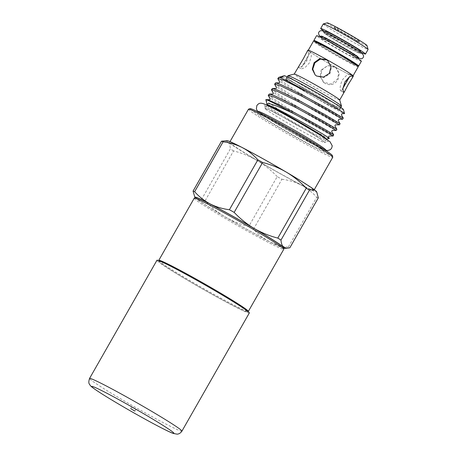 <?xml version="1.0" encoding="UTF-8"?>
<svg xmlns="http://www.w3.org/2000/svg" width="457" height="457" viewBox="0 0 457 457"><rect width="100%" height="100%" fill="white"/><g stroke="black" fill="none" stroke-linecap="round" stroke-linejoin="round"><path stroke-width="0.34" stroke-dasharray="2.29 1.71" d="M249.333 312.948A53.172 2.354 29.7 0 1 247.505 312.599A53.172 2.354 29.7 0 1 196.053 285.248A53.172 2.354 29.7 0 1 156.962 260.256M135.792 409.432L131.65 407.038L135.792 409.432M246.409 310.72A50.733 2.245 -150.3 0 0 198.475 281.375A50.733 2.245 -150.3 0 0 159.07 261.575A50.733 2.245 -150.3 0 0 159.881 262.484A50.733 2.245 -150.3 0 0 205.867 290.732A50.733 2.245 -150.3 0 0 247.123 311.8A50.733 2.245 -150.3 0 0 246.409 310.72M158.768 260.473A51.55 2.285 -150.3 0 0 159.59 261.393A51.55 2.285 -150.3 0 0 206.313 290.092A51.55 2.285 -150.3 0 0 248.225 311.503M283.334 247.5A50.327 2.228 29.7 0 1 244.238 227.86A50.327 2.228 29.7 0 1 196.693 198.749A50.327 2.228 29.7 0 1 195.984 197.675M194.231 198.195A51.55 2.285 -150.3 0 0 195.048 199.229A51.55 2.285 -150.3 0 0 242.758 228.489A51.55 2.285 -150.3 0 0 283.78 249.271M349.514 36.343A14.533 0.646 -150.3 0 0 359.688 41.456A14.533 0.646 -150.3 0 0 344.669 32.133A14.533 0.646 -150.3 0 0 334.467 27.072A14.533 0.646 -150.3 0 0 349.514 36.343M348.742 37.188A13.367 0.594 -150.3 0 0 358.099 41.89A13.367 0.594 -150.3 0 0 344.287 33.315A13.367 0.594 -150.3 0 0 334.901 28.654A13.367 0.594 -150.3 0 0 348.742 37.188M367.011 45.551A22.93 1.017 29.7 0 1 350.913 37.565A22.93 1.017 29.7 0 1 327.212 22.85M323.293 23.935A25.775 1.143 -150.3 0 0 349.982 40.439A25.775 1.143 -150.3 0 0 368.074 49.476M338.711 40.147A20.091 0.891 -150.3 0 0 324.607 33.104A20.091 0.891 -150.3 0 0 345.412 45.968A20.091 0.891 -150.3 0 0 359.51 53.012A20.091 0.891 -150.3 0 0 338.711 40.147M360.522 51.241A20.091 0.891 29.7 0 1 346.423 44.198A20.091 0.891 29.7 0 1 325.618 31.327M360.167 51.858A25.775 1.143 29.7 0 1 347.371 45.02A25.775 1.143 29.7 0 1 325.264 31.95M359.95 53.029A20.976 0.931 -150.3 0 0 340.094 40.873A20.976 0.931 -150.3 0 0 323.842 32.715A20.976 0.931 -150.3 0 0 324.173 33.087A20.976 0.931 -150.3 0 0 343.15 44.746A20.976 0.931 -150.3 0 0 360.236 53.475A20.976 0.931 -150.3 0 0 359.95 53.029M322.345 36.76A20.999 0.931 29.7 0 1 322.145 36.594A20.999 0.931 29.7 0 1 321.859 36.143A20.999 0.931 29.7 0 1 338.974 44.889A20.999 0.931 29.7 0 1 357.962 56.559A20.999 0.931 29.7 0 1 358.294 56.925A20.999 0.931 29.7 0 1 357.517 56.822M335.621 45.557A20.091 0.891 -150.3 0 0 321.522 38.514A20.091 0.891 -150.3 0 0 342.322 51.378A20.091 0.891 -150.3 0 0 356.426 58.422A20.091 0.891 -150.3 0 0 335.621 45.557M343.407 49.487A20.091 0.891 29.7 0 1 322.602 36.623A20.091 0.891 29.7 0 1 336.706 43.666A20.091 0.891 29.7 0 1 357.505 56.531A20.091 0.891 29.7 0 1 343.407 49.487M316.118 41.781A23.164 1.028 -150.3 0 0 316.49 42.25A23.164 1.028 -150.3 0 0 337.929 55.394A23.164 1.028 -150.3 0 0 356.363 64.734M316.084 42.952A23.164 1.028 29.7 0 1 315.718 42.49A23.164 1.028 29.7 0 1 334.153 51.83A23.164 1.028 29.7 0 1 355.592 64.974A23.164 1.028 29.7 0 1 355.963 65.442A23.164 1.028 29.7 0 1 337.529 56.102A23.164 1.028 29.7 0 1 316.084 42.952M361.361 61.238A25.775 1.143 29.7 0 1 340.853 50.847A25.775 1.143 29.7 0 1 316.998 36.217A25.775 1.143 29.7 0 1 316.587 35.697M350.268 74.308C348.457 73.646 345.772 75.616 342.207 80.226C340.031 85.682 339.574 89.229 340.825 90.863L341.899 90.092L345.389 82.991L349.931 76.011L350.188 74.251L352.758 75.685M306.201 60.158L309.686 53.058L310.691 52.235L311.371 56.005L309.383 62.923L304.819 67.785L301.403 68.898L301.66 67.139L306.201 60.158M299.261 65.26L298.827 67.465L302.151 66.282L306.596 61.369L308.704 54.503L308.115 50.801L306.853 51.949M334.884 67.093C329.56 64.734 325.173 65.899 321.728 70.572L320.7 76.953L323.893 82.557L325.441 83.642C330.571 85.83 334.758 84.494 337.991 79.644L339.265 73.474L336.403 68.156L334.884 67.093M321.18 70.098L328.017 65.54L335.901 67.722L338.74 73.023L337.449 79.17L331.022 84.094L323.39 82.117L320.174 76.49L321.18 70.098M315.187 74.994L317.209 76.496L324.047 77.524L329.885 73.863L331.496 67.133L327.698 60.592M307.51 90.16A30.808 1.365 -150.3 0 0 285.888 79.358A30.808 1.365 -150.3 0 0 317.786 99.083A30.808 1.365 -150.3 0 0 339.408 109.886A30.808 1.365 -150.3 0 0 307.51 90.16M341.505 106.213A30.808 1.365 29.7 0 1 319.883 95.41A30.808 1.365 29.7 0 1 287.984 75.685M339.7 99.986A26.18 1.16 29.7 0 1 339.694 100.043A26.18 1.16 29.7 0 1 321.322 90.863A26.18 1.16 29.7 0 1 294.217 74.103A26.18 1.16 29.7 0 1 294.268 74.068M353.358 76.09A26.18 1.16 29.7 0 1 334.981 66.916A26.18 1.16 29.7 0 1 307.875 50.15M334.912 66.853A25.775 1.143 29.7 0 1 308.229 50.35A25.775 1.143 29.7 0 1 326.315 59.387A25.775 1.143 29.7 0 1 353.004 75.891A25.775 1.143 29.7 0 1 334.912 66.853M358.225 66.733A25.775 1.143 29.7 0 1 340.139 57.696A25.775 1.143 29.7 0 1 313.451 41.193M332.319 155.477A47.282 2.096 29.7 0 1 295.593 137.026A47.282 2.096 29.7 0 1 250.916 109.68A47.282 2.096 29.7 0 1 250.253 108.669M248.505 109.183A48.505 2.148 -150.3 0 0 249.276 110.154A48.505 2.148 -150.3 0 0 294.171 137.688A48.505 2.148 -150.3 0 0 332.77 157.242M313.114 189.375A48.505 2.148 -150.3 0 0 268.219 161.847A48.505 2.148 -150.3 0 0 229.62 142.287A48.505 2.148 -150.3 0 0 230.391 143.264A48.505 2.148 -150.3 0 0 275.285 170.792A48.505 2.148 -150.3 0 0 313.885 190.352A48.505 2.148 -150.3 0 0 313.114 189.375M288.258 247.174C281.386 246.312 274.977 244.381 269.03 241.393C263.158 238.257 257.971 234.184 253.481 229.168L281.946 179.258A57.982 2.571 29.7 0 1 279.581 177.944A57.982 2.571 29.7 0 1 277.199 176.613L248.728 226.518C240.411 224.393 232.522 221.182 225.073 216.892C217.692 212.448 211.031 207.09 205.096 200.817L233.561 150.907C241.884 153.038 249.768 156.243 257.217 160.538A51.55 2.285 -150.3 0 0 280.347 173.791A51.55 2.285 -150.3 0 0 301.174 185.039C307.053 188.175 312.234 192.254 316.73 197.27L288.258 247.174A57.982 2.571 -150.3 0 0 289.829 247.803M227.198 140.705A51.55 2.285 -150.3 0 0 227.797 141.819A51.55 2.285 -150.3 0 0 257.217 160.538C264.603 164.983 271.258 170.341 277.199 176.613M258.376 111.565A38.748 1.714 -150.3 0 0 258.993 112.342A38.748 1.714 -150.3 0 0 294.856 134.335A38.748 1.714 -150.3 0 0 325.692 149.959M258.199 113.736A38.748 1.714 29.7 0 1 257.582 112.959A38.748 1.714 29.7 0 1 288.418 128.583A38.748 1.714 29.7 0 1 324.281 150.576A38.748 1.714 29.7 0 1 324.898 151.353A38.748 1.714 29.7 0 1 294.062 135.729A38.748 1.714 29.7 0 1 258.199 113.736M265.711 109.177A34.372 1.52 29.7 0 1 265.157 108.509A34.372 1.52 29.7 0 1 292.274 122.208A34.372 1.52 29.7 0 1 324.339 141.859A34.372 1.52 29.7 0 1 324.87 142.567A34.372 1.52 29.7 0 1 297.284 128.548A34.372 1.52 29.7 0 1 265.711 109.177M286.208 79.884A31.007 1.371 -150.3 0 0 314.907 97.484A31.007 1.371 -150.3 0 0 339.585 109.988A31.007 1.371 -150.3 0 0 339.094 109.36A31.007 1.371 -150.3 0 0 310.389 91.76A31.007 1.371 -150.3 0 0 285.711 79.261A31.007 1.371 -150.3 0 0 286.208 79.884M287.299 77.97A31.007 1.371 -150.3 0 0 315.998 95.57A31.007 1.371 -150.3 0 0 340.676 108.069A31.007 1.371 -150.3 0 0 340.185 107.446A31.007 1.371 -150.3 0 0 311.48 89.846A31.007 1.371 -150.3 0 0 286.807 77.342A31.007 1.371 -150.3 0 0 287.299 77.97M343.43 109.566A34.178 1.514 29.7 0 1 316.884 96.227A34.178 1.514 29.7 0 1 284.597 76.462A34.178 1.514 29.7 0 1 284.117 75.736M282.854 76.45L283.191 76.873C285.522 79.575 303.202 90.743 319.449 100.152C335.866 109.714 347.514 115.69 343.99 113.102M267.288 105.39A34.075 1.508 -150.3 0 0 267.265 105.413A34.075 1.508 -150.3 0 0 267.265 105.487A34.075 1.508 -150.3 0 0 267.808 106.098A34.075 1.508 -150.3 0 0 298.695 125.069A34.075 1.508 -150.3 0 0 326.401 139.219A34.075 1.508 -150.3 0 0 326.464 139.174A34.075 1.508 -150.3 0 0 326.469 139.145M265.843 99.683L266.385 100.757C272.309 107.281 339.151 145.343 328.526 137.734M324.082 141.716A34.075 1.508 -150.3 0 0 292.543 122.373A34.075 1.508 -150.3 0 0 265.431 108.635A34.075 1.508 -150.3 0 0 265.968 109.32A34.075 1.508 -150.3 0 0 297.507 128.663A34.075 1.508 -150.3 0 0 324.624 142.401A34.075 1.508 -150.3 0 0 324.082 141.716M342.55 117.54C346.674 120.288 334.353 113.753 317.118 103.505C300.06 93.417 281.621 81.563 278.936 78.393L278.433 77.433M277.879 78.992L278.29 79.518C280.975 82.688 299.415 94.542 316.473 104.636C333.713 114.878 346.029 121.413 341.905 118.666M339.357 123.133C343.487 125.881 331.165 119.346 313.93 109.097C296.867 99.009 278.427 87.156 275.742 83.985L275.245 83.025M274.686 84.579L275.103 85.111C277.787 88.281 296.227 100.134 313.285 110.223C330.52 120.471 342.841 127.006 338.717 124.258M336.169 128.72C340.294 131.473 327.972 124.938 310.737 114.69C293.68 104.596 275.24 92.742 272.555 89.578L272.058 88.618M271.498 90.172L271.915 90.703C274.6 93.874 293.04 105.727 310.097 115.815C327.332 126.063 339.654 132.599 335.529 129.851M332.982 134.312C337.106 137.066 324.784 130.531 307.55 120.282C290.492 110.188 272.052 98.335 269.367 95.17L268.87 94.211M268.31 95.764L268.722 96.296C271.407 99.46 289.847 111.314 306.904 121.408C324.144 131.656 336.461 138.191 332.336 135.438M318.301 197.892A57.982 2.571 29.7 0 1 316.73 197.27M281.946 179.258C288.818 180.127 295.228 182.052 301.174 185.039A51.55 2.285 -150.3 0 0 316.484 191.632M233.561 150.907A57.982 2.571 29.7 0 1 230.385 148.885L201.92 198.795A57.982 2.571 -150.3 0 0 205.096 200.817M224.513 140.716L227.797 141.819C229.254 143.178 230.117 145.537 230.385 148.885M248.728 226.518A57.982 2.571 -150.3 0 0 253.481 229.168M201.92 198.795C199.269 199.612 197.184 199.406 195.653 198.172L194.573 196.847M195.31 197.864A51.55 2.285 -150.3 0 0 195.653 198.172A51.55 2.285 -150.3 0 0 225.073 216.892A51.55 2.285 -150.3 0 0 269.03 241.393A51.55 2.285 -150.3 0 0 283.517 248.174M356.968 65.551A25.775 1.143 29.7 0 1 335.678 54.252A25.775 1.143 29.7 0 1 315.113 41.673M357.374 56.765A20.999 0.931 29.7 0 1 339.591 47.385A20.999 0.931 29.7 0 1 322.471 36.857M181.915 431.145A53.172 2.354 29.7 0 1 180.087 430.797A53.172 2.354 29.7 0 1 128.634 403.445A53.172 2.354 29.7 0 1 89.543 378.453M130.713 408.672L131.65 407.038M159.07 261.575L158.808 260.616M358.099 41.89L359.688 41.456M324.607 33.104L325.213 32.047M323.842 32.715L323.39 31.887C325.87 33.818 332.153 37.685 342.242 43.489L361.241 53.458L360.236 53.475M321.522 38.514L321.877 37.897M315.964 42.05L315.718 42.49M349.931 76.011L349.451 76.856M342.916 88.31L341.899 90.092M308.115 50.801L310.691 52.235M336.403 68.156L335.901 67.722M285.888 79.358L287.304 76.873M230.002 141.619L229.62 142.287M258.176 111.914L257.582 112.959M265.157 108.509C265.077 106.51 264.763 105.367 264.209 105.07L264.295 105.15C265.049 106.155 280.072 115.678 296.176 124.772L321.46 138.494L328.315 141.636C328.137 141.247 326.989 141.561 324.87 142.567M325.573 150.176L315.97 145.772L291.206 132.267L275.074 122.819L264.203 116.044L258.256 111.776M340.676 108.069L339.585 109.988M267.265 105.413L265.431 108.635M326.464 139.174L324.624 142.401M286.807 77.342L285.711 79.261M325.493 150.313L324.898 151.353M314.267 189.678L313.885 190.352M339.408 109.886L340.825 107.401M323.893 82.557L323.39 82.117M340.899 90.914L343.47 92.348M298.827 67.465L301.403 68.898M356.209 65.008L355.963 65.442M309.686 53.058L301.66 67.139M356.426 58.422L356.78 57.805M322.014 37.657L339.22 48.071L356.917 57.565M358.785 57.771L358.294 56.925M359.51 53.012L360.116 51.955M334.901 28.654L334.467 27.072M247.123 311.8L248.082 311.537M134.946 411.083L135.878 409.449"/><path stroke-width="0.69" d="M158.785 260.61A53.172 2.354 29.7 0 1 210.237 287.961A53.172 2.354 29.7 0 1 249.333 312.948L181.915 431.145A53.172 2.354 29.7 0 0 142.818 406.159A53.172 2.354 29.7 0 0 91.366 378.807A53.172 2.354 29.7 0 0 89.543 378.453L156.962 260.256A53.172 2.354 29.7 0 1 158.785 260.61M134.861 411.066L130.713 408.672L134.861 411.066M248.082 311.537L248.225 311.503A51.55 2.285 -150.3 0 0 248.322 311.44A51.55 2.285 -150.3 0 0 247.505 310.4A51.55 2.285 -150.3 0 0 199.795 281.141A51.55 2.285 -150.3 0 0 158.773 260.359A51.55 2.285 -150.3 0 0 158.768 260.473L158.808 260.616M194.322 198.132L195.984 197.675A50.327 2.228 29.7 0 1 236.909 218.577A50.327 2.228 29.7 0 1 282.529 246.597A50.327 2.228 29.7 0 1 283.334 247.5L283.786 249.156A51.55 2.285 -150.3 0 0 282.963 248.237A51.55 2.285 -150.3 0 0 236.24 219.537A51.55 2.285 -150.3 0 0 194.322 198.132A51.55 2.285 -150.3 0 0 194.231 198.195L158.773 260.359M323.345 23.907L327.212 22.85A22.93 1.017 29.7 0 1 343.264 30.916A22.93 1.017 29.7 0 1 367.011 45.551L368.074 49.419A25.775 1.143 -150.3 0 0 341.385 32.973A25.775 1.143 -150.3 0 0 323.345 23.907A25.775 1.143 -150.3 0 0 323.293 23.935L320.683 28.517A25.775 1.143 29.7 0 1 338.774 37.548A25.775 1.143 29.7 0 1 365.457 54.052A25.775 1.143 29.7 0 1 360.167 51.858M325.213 32.047L325.618 31.327A20.091 0.891 29.7 0 1 339.722 38.371A20.091 0.891 29.7 0 1 360.522 51.241L360.116 51.955M325.264 31.95A25.775 1.143 29.7 0 1 320.683 28.517M356.209 65.008L356.363 64.734A23.164 1.028 -150.3 0 0 355.997 64.271A23.164 1.028 -150.3 0 0 334.553 51.121A23.164 1.028 -150.3 0 0 316.118 41.781L315.964 42.05M315.113 41.673A25.775 1.143 29.7 0 1 314.262 41.01A25.775 1.143 29.7 0 1 313.856 40.49L316.587 35.697A25.775 1.143 29.7 0 1 337.095 46.094A25.775 1.143 29.7 0 1 360.95 60.718A25.775 1.143 29.7 0 1 361.361 61.238L358.631 66.031A25.775 1.143 29.7 0 1 356.968 65.551M313.856 40.49A25.775 1.143 29.7 0 1 334.364 50.881A25.775 1.143 29.7 0 1 358.219 65.511A25.775 1.143 29.7 0 1 358.631 66.031M352.33 77.89L348.177 84.545L344.738 91.2L343.47 92.348L342.887 88.641L344.995 81.78L349.445 76.862L352.758 75.685L352.33 77.89L353.358 76.09A26.18 1.16 29.7 0 0 326.252 59.33A26.18 1.16 29.7 0 0 307.875 50.15L303.414 58.605L294.228 74.08M327.96 60.832L326.652 59.941L320.294 59.124L314.884 62.849L312.777 69.138L315.153 74.919M326.149 59.507L327.698 60.592L330.971 66.682L329.343 73.383L323.516 77.073L316.707 76.056L315.187 74.994L312.274 69.218L314.108 62.695L319.603 58.719L326.149 59.507M287.304 76.873L287.984 75.685A30.808 1.365 29.7 0 1 288.047 75.645A30.808 1.365 29.7 0 1 309.606 86.482A30.808 1.365 29.7 0 1 341.505 106.138A30.808 1.365 29.7 0 1 341.505 106.213L340.825 107.401M288.047 75.645L294.268 74.068A26.18 1.16 29.7 0 1 312.588 83.277A26.18 1.16 29.7 0 1 339.7 99.986L341.505 106.138M308.332 50.173L313.451 41.193A25.775 1.143 29.7 0 1 331.542 50.23A25.775 1.143 29.7 0 1 358.225 66.733L353.107 75.713M257.879 159.83A57.982 2.571 29.7 0 1 262.632 162.475L234.161 212.385C240.114 218.663 246.774 224.021 254.143 228.46A51.55 2.285 -150.3 0 0 231.013 215.207A51.55 2.285 -150.3 0 0 210.186 203.953C216.144 206.947 222.553 208.872 229.414 209.734L257.879 159.83C253.378 154.803 248.197 150.73 242.33 147.6A51.55 2.285 -150.3 0 0 227.198 140.705L221.531 141.196A57.982 2.571 29.7 0 1 223.102 141.819L194.636 191.729A57.982 2.571 -150.3 0 0 193.065 191.1L221.531 141.196M234.161 212.385A57.982 2.571 -150.3 0 0 231.779 211.048A57.982 2.571 -150.3 0 0 229.414 209.734M248.597 109.12L250.253 108.669A47.282 2.096 29.7 0 1 288.704 128.308A47.282 2.096 29.7 0 1 331.565 154.632A47.282 2.096 29.7 0 1 332.319 155.477L332.776 157.139A48.505 2.148 -150.3 0 0 331.999 156.271A48.505 2.148 -150.3 0 0 288.036 129.262A48.505 2.148 -150.3 0 0 248.597 109.12A48.505 2.148 -150.3 0 0 248.505 109.183L230.002 141.619M325.493 150.313L325.692 149.959A38.748 1.714 -150.3 0 0 325.076 149.182A38.748 1.714 -150.3 0 0 289.212 127.189A38.748 1.714 -150.3 0 0 258.376 111.565L258.176 111.914M282.923 76.056L284.117 75.736A34.178 1.514 29.7 0 1 311.908 89.926A34.178 1.514 29.7 0 1 342.881 108.955A34.178 1.514 29.7 0 1 343.43 109.566L344.544 113.616L343.99 113.102C341.282 110.971 324.516 101.077 307.955 92.143A38.234 1.691 -150.3 0 0 279.101 77.302L282.923 76.056L282.592 77.273L279.101 77.302M326.469 139.145A34.075 1.508 -150.3 0 0 325.921 138.488A34.075 1.508 -150.3 0 0 294.679 119.317A34.075 1.508 -150.3 0 0 267.288 105.39M326.527 139.185L329.263 138.437L328.526 137.734C324.521 134.564 291.035 115.632 275.24 108.086C267.351 104.196 265.18 104.459 268.259 103.522C272.121 104.076 279.958 107.138 291.772 112.713A38.234 1.691 -150.3 0 0 265.843 99.683L267.231 105.361M307.955 92.143L283.728 80.226L277.793 78.558L278.861 77.284M277.793 78.558L279.764 82.209L279.404 82.86L275.674 82.877L281.186 84.694L302.768 95.222L328.092 109L343.264 118.117L342.619 119.243L327.446 110.126L302.128 96.347L280.541 85.819L274.606 84.151L276.576 87.801L276.211 88.452L272.481 88.469L277.993 90.286L299.581 100.814L324.904 114.587L340.077 123.71L339.431 124.835L324.259 115.718L298.941 101.94L277.353 91.411L271.412 89.743L273.383 93.394L273.023 94.045L269.293 94.062L274.806 95.873L296.393 106.407L321.711 120.18L336.169 128.72L336.883 129.302L336.243 130.428L321.071 121.305L295.748 107.532L274.166 97.004L268.225 95.336L270.196 98.98L269.836 99.637L265.843 99.683C267.699 97.427 327.441 130.136 332.982 134.312L333.696 134.889L333.056 136.02L332.336 135.438C329.103 133.181 309.498 121.922 291.772 112.713M274.606 84.151L275.674 82.877M271.412 89.743L272.481 88.469M268.225 95.336L269.293 94.062M336.878 129.274L334.992 126.058C334.958 125.218 335.187 124.818 335.678 124.858L339.431 124.835M333.69 134.866L331.805 131.645C331.776 130.805 332.005 130.405 332.49 130.451L336.243 130.428M329.274 138.368L328.617 137.237C328.577 136.409 328.806 136.009 329.297 136.043L333.056 136.02M343.258 118.089L341.373 114.873L342.053 113.673L344.544 113.616M306.264 188.175A57.982 2.571 29.7 0 1 309.446 190.203L280.975 240.108C281.238 243.432 282.1 245.786 283.563 247.18A51.55 2.285 -150.3 0 0 254.143 228.46C261.61 232.756 269.493 235.966 277.799 238.086L306.264 188.175C300.312 181.897 293.657 176.539 286.288 172.106C278.821 167.805 270.938 164.594 262.632 162.475M283.517 248.174A51.55 2.285 -150.3 0 0 284.163 248.294A51.55 2.285 -150.3 0 0 283.563 247.18L286.847 248.282L289.829 247.803L318.301 197.892L316.787 192.151L315.707 190.826C314.153 189.586 312.062 189.381 309.446 190.203M316.787 192.151L316.484 191.632A51.55 2.285 -150.3 0 0 315.707 190.826A51.55 2.285 -150.3 0 0 286.288 172.106A51.55 2.285 -150.3 0 0 242.33 147.6C236.372 144.612 229.962 142.681 223.102 141.819M314.267 189.678L332.77 157.242A48.505 2.148 -150.3 0 0 332.776 157.139M280.975 240.108A57.982 2.571 -150.3 0 0 277.799 238.086M194.636 191.729C199.138 196.75 204.319 200.829 210.186 203.953A51.55 2.285 -150.3 0 0 194.876 197.361L193.065 191.1M194.876 197.361A51.55 2.285 -150.3 0 0 195.31 197.864M365.457 54.052L368.074 49.476A25.775 1.143 -150.3 0 0 368.074 49.419M248.322 311.44L283.78 249.271A51.55 2.285 -150.3 0 0 283.786 249.156M93.348 386.742A47.317 2.096 29.7 0 1 144.309 414.093A47.317 2.096 29.7 0 1 172.312 433.013A47.317 2.096 29.7 0 1 121.351 405.662A47.317 2.096 29.7 0 1 93.348 386.742M89.543 378.453C87.767 384.086 89.886 384.183 89.92 385C91.034 386.216 90.246 386.388 101.568 393.671C113.085 400.943 127 409.112 143.321 418.184C158.808 426.752 169.918 432.333 173.192 433.425L177.088 434.15C177.305 434.144 179.801 434.207 181.915 431.145M322.014 37.657L319.797 36.023C318.072 33.847 318.158 32.179 320.054 31.013C320.934 30.282 322.962 30.773 326.138 32.493C335.118 36.874 357.374 49.539 362.327 53.589L363.629 55.834L363.286 57.451L362.315 58.467L361.344 58.844L356.917 57.565M321.859 36.143L320.883 36.154C320.546 35.229 352.695 52.835 358.734 57.725L358.774 57.759M321.877 37.897L322.488 36.823M349.451 76.856L342.916 88.31M258.411 111.919C257.742 111.588 257.062 110.583 256.377 108.892L256.845 105.533C258.965 103.048 260.353 101.922 267.225 105.361C274.326 108.743 284.374 114.13 297.381 121.528L321.277 135.758L330.091 141.824L332.262 145.892L331.633 148.251L330.388 149.633L327.835 150.524L325.573 150.176M342.596 119.254L338.866 119.266L338.186 120.465L340.071 123.681M284.163 248.294L286.847 248.282M339.711 100.02L344.738 91.2M356.78 57.805L357.391 56.731"/></g></svg>
